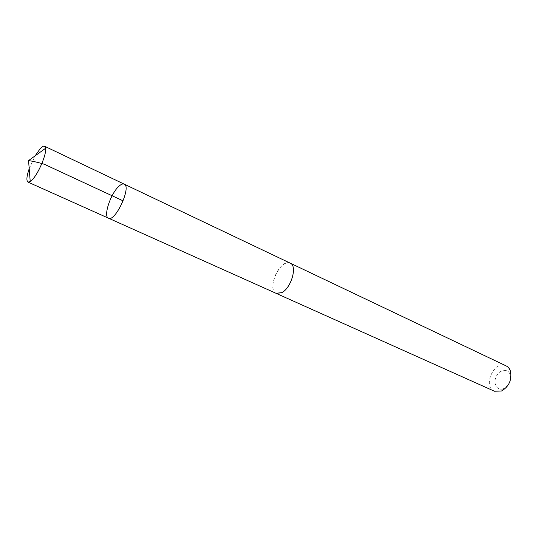 <?xml version="1.0" encoding="UTF-8"?>
<svg xmlns="http://www.w3.org/2000/svg" width="538" height="538" viewBox="0 0 538 538"><rect width="100%" height="100%" fill="white"/><g stroke="black" fill="none" stroke-linecap="round" stroke-linejoin="round"><path stroke-width="0.4" stroke-dasharray="2.69 2.02" d="M124.204 184.137C122.953 183.593 121.326 184.184 119.322 185.913C110.956 192.678 102.892 216.451 108.474 218.179M29.2 168.69L35.131 155.845M276.229 293.385C268.778 290.749 274.824 269.04 284.293 263.983C286.546 262.665 288.516 262.383 290.204 263.143M275.927 293.25C266.438 288.886 280.433 258.603 289.901 263.001M494.402 391.213C482.115 386.345 494.435 359.687 506.11 365.88M503.151 388.806C496.937 391.079 492.768 383.264 496.325 376.351C499.647 369.324 508.255 368.16 510.138 374.663C511.174 380.776 509.029 385.423 503.702 388.591L503.151 388.806M510.138 374.663L510.542 371.361M503.702 388.591L501.45 391.039"/><path stroke-width="0.81" d="M289.901 263.001L290.211 263.136C297.601 265.718 291.361 287.924 281.791 292.659L276.229 293.385L108.474 218.179C115.226 222.369 131.77 186.565 124.204 184.137C122.953 183.593 121.326 184.184 119.322 185.913C110.956 192.678 102.892 216.451 108.474 218.179C115.226 222.369 131.77 186.565 124.204 184.137L44.587 146.235L45.616 148.273C46.712 154.231 38.218 174.077 31.984 180.069L30.229 181.575L28.01 182.106C26.227 180.781 26.624 176.309 29.2 168.69M35.131 155.845L40.33 148.528C42.172 146.585 43.591 145.818 44.587 146.235M124.204 184.137L290.204 263.143C297.615 265.711 291.367 287.931 281.791 292.672L275.927 293.25M290.211 263.136L506.11 365.88C508.222 366.923 509.701 368.752 510.542 371.361C512.008 380.003 508.975 386.56 501.45 391.039L494.402 391.213L276.223 293.398M123.155 200.876L44.479 164.339C38.561 162.516 33.248 161.272 28.554 160.593L30.229 181.575M108.474 218.179L28.01 182.106M28.554 160.593L45.616 148.273"/></g></svg>

